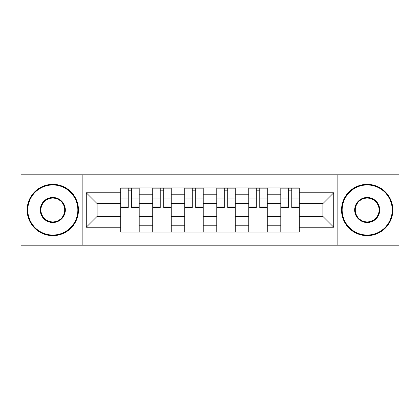 <?xml version="1.0" encoding="UTF-8"?>
<svg xmlns="http://www.w3.org/2000/svg" width="420" height="420" viewBox="0 0 420 420"><rect width="100%" height="100%" fill="white"/><g stroke="black" fill="none" stroke-linecap="round" stroke-linejoin="round"><path stroke-width="0.63" d="M337.848 245.196L399 245.196L399 174.804L21 174.804L21 245.196L337.848 245.196L337.848 174.804M152.744 232.06L152.744 194.197L139.204 194.197L139.204 232.06M139.204 194.197L139.204 187.94M152.744 194.197L152.744 187.94M171.213 187.94L171.213 232.06M184.758 232.06L184.758 187.94M203.228 187.94L203.228 232.06M216.773 232.06L216.773 187.94M235.242 187.94L235.242 232.06M248.787 232.06L248.787 187.94M267.257 187.94L267.257 232.06M280.796 232.06L280.796 187.94M280.796 216.363L267.257 216.363M248.787 216.363L235.242 216.363M216.773 216.363L203.228 216.363M184.758 216.363L171.213 216.363M152.744 216.363L139.204 216.363M280.796 203.637L267.257 203.637M248.787 203.637L235.242 203.637M216.773 203.637L203.228 203.637M184.758 203.637L171.213 203.637M152.744 203.637L139.204 203.637M97.136 216.363L120.734 216.363L120.734 203.637L97.136 203.637L97.136 216.363L86.258 227.236L86.258 192.764L120.734 192.764L120.734 203.637M299.266 203.637L299.266 216.363L322.865 216.363L322.865 203.637L299.266 203.637L299.266 187.94L120.734 187.94L120.734 192.764M299.266 192.764L333.743 192.764L333.743 227.236L299.266 227.236L299.266 216.363M120.734 216.363L120.734 232.06L299.266 232.06L299.266 227.236M120.734 227.236L86.258 227.236M82.152 245.196L82.152 174.804M139.204 228.984L120.734 228.984M128.221 191.016L131.712 191.016M171.213 228.984L152.744 228.984M160.235 191.016L163.727 191.016M203.228 228.984L184.758 228.984M192.25 191.016L195.736 191.016M235.242 228.984L216.773 228.984M224.264 191.016L227.75 191.016M267.257 228.984L248.787 228.984M256.274 191.016L259.765 191.016M299.266 228.984L280.796 228.984M288.288 191.016L291.779 191.016M86.258 192.764L97.136 203.637M322.865 216.363L333.743 227.236M322.865 203.637L333.743 192.764M131.712 207.638L131.712 188.144L139.099 188.144L139.099 207.638L131.712 207.638M128.221 190.811L131.712 190.811M124.939 188.144L120.834 188.144L120.834 207.638L128.221 207.638L128.221 188.144L125.249 188.144M120.834 188.144L134.689 188.144M163.727 207.638L163.727 188.144L171.113 188.144L171.113 207.638L163.727 207.638M160.235 190.811L163.727 190.811M156.954 188.144L152.849 188.144L152.849 207.638L160.235 207.638L160.235 188.144L157.259 188.144M152.849 188.144L166.698 188.144M195.736 207.638L195.736 188.144L203.128 188.144L203.128 207.638L195.736 207.638M192.25 190.811L195.736 190.811M188.963 188.144L184.863 188.144L184.863 207.638L192.25 207.638L192.25 188.144L189.273 188.144M184.863 188.144L198.713 188.144M52.81 235.037A25.037 25.037 0 0 0 77.842 210A25.037 25.037 0 0 0 52.81 184.963A25.037 25.037 0 0 0 27.773 210A25.037 25.037 0 0 0 52.81 235.037M52.81 184.349A25.652 25.652 0 0 1 78.461 210A25.652 25.652 0 0 1 52.81 235.652A25.652 25.652 0 0 1 27.158 210A25.652 25.652 0 0 1 52.81 184.349M52.81 222.516A12.516 12.516 0 0 1 40.288 210A12.516 12.516 0 0 1 52.81 197.484A12.516 12.516 0 0 1 65.326 210A12.516 12.516 0 0 1 52.81 222.516M52.81 198.098A11.902 11.902 0 0 0 40.908 210A11.902 11.902 0 0 0 52.81 221.902A11.902 11.902 0 0 0 64.712 210A11.902 11.902 0 0 0 52.81 198.098M367.19 235.037A25.037 25.037 0 0 0 392.228 210A25.037 25.037 0 0 0 367.19 184.963A25.037 25.037 0 0 0 342.158 210A25.037 25.037 0 0 0 367.19 235.037M367.19 184.349A25.652 25.652 0 0 1 392.842 210A25.652 25.652 0 0 1 367.19 235.652A25.652 25.652 0 0 1 341.539 210A25.652 25.652 0 0 1 367.19 184.349M367.19 222.516A12.516 12.516 0 0 1 354.674 210A12.516 12.516 0 0 1 367.19 197.484A12.516 12.516 0 0 1 379.712 210A12.516 12.516 0 0 1 367.19 222.516M367.19 198.098A11.902 11.902 0 0 0 355.288 210A11.902 11.902 0 0 0 367.19 221.902A11.902 11.902 0 0 0 379.092 210A11.902 11.902 0 0 0 367.19 198.098M227.75 207.638L227.75 188.144L235.137 188.144L235.137 207.638L227.75 207.638M224.264 190.811L227.75 190.811M220.978 188.144L216.872 188.144L216.872 207.638L224.264 207.638L224.264 188.144L221.288 188.144M216.872 188.144L230.727 188.144M259.765 207.638L259.765 188.144L267.151 188.144L267.151 207.638L259.765 207.638M256.274 190.811L259.765 190.811M252.992 188.144L248.887 188.144L248.887 207.638L256.274 207.638L256.274 188.144L253.302 188.144M248.887 188.144L262.741 188.144M291.779 207.638L291.779 188.144L299.166 188.144L299.166 207.638L291.779 207.638M288.288 190.811L291.779 190.811M285.007 188.144L280.901 188.144L280.901 207.638L288.288 207.638L288.288 188.144L285.311 188.144M280.901 188.144L294.751 188.144M248.787 194.197L235.242 194.197M216.773 194.197L203.228 194.197M184.758 194.197L171.213 194.197M280.796 194.197L267.257 194.197M248.787 225.803L235.242 225.803M216.773 225.803L203.228 225.803M184.758 225.803L171.213 225.803M152.744 225.803L139.204 225.803M280.796 225.803L267.257 225.803M131.712 206.934L139.099 206.934M131.712 198.109L139.099 198.109M120.834 206.934L128.221 206.934M120.834 198.109L128.221 198.109M163.727 206.934L171.113 206.934M163.727 198.109L171.113 198.109M152.849 206.934L160.235 206.934M152.849 198.109L160.235 198.109M195.736 206.934L203.128 206.934M195.736 198.109L203.128 198.109M184.863 206.934L192.25 206.934M184.863 198.109L192.25 198.109M227.75 206.934L235.137 206.934M227.75 198.109L235.137 198.109M216.872 206.934L224.264 206.934M216.872 198.109L224.264 198.109M259.765 206.934L267.151 206.934M259.765 198.109L267.151 198.109M248.887 206.934L256.274 206.934M248.887 198.109L256.274 198.109M291.779 206.934L299.166 206.934M291.779 198.109L299.166 198.109M280.901 206.934L288.288 206.934M280.901 198.109L288.288 198.109"/></g></svg>
